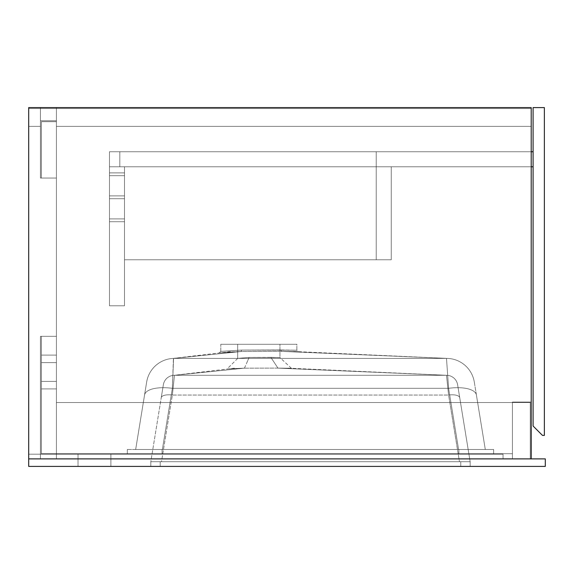 <?xml version="1.0" encoding="UTF-8"?>
<svg xmlns="http://www.w3.org/2000/svg" width="574" height="574" viewBox="0 0 574 574"><rect width="100%" height="100%" fill="white"/><g stroke="black" fill="none" stroke-linecap="round" stroke-linejoin="round"><path stroke-width="0.43" stroke-dasharray="2.87 2.15" d="M78.014 454.192L110.89 454.192L110.89 466.404L78.014 466.404L78.014 454.192L78.014 466.404L110.89 466.404L78.014 466.404L110.89 466.404L110.89 454.192L78.014 454.192M277.551 357.502L249.102 357.451L237.686 358.384L237.686 344.292L279.954 344.292L279.954 357.573L277.551 357.502M296.866 350.24L296.866 344.292L220.782 344.292L220.782 351.381L241.654 350.083L296.866 350.24L241.654 350.083L220.782 351.381L220.782 344.292L296.866 344.292L296.866 350.24L292.625 350.154L296.866 350.24L298.401 351.683L292.934 351.568L298.401 351.683M460.764 461.704L470.156 461.704L459.473 461.704L469.955 461.704L460.764 461.704L460.764 466.404L470.156 466.404L470.156 461.704L459.731 397.739L470.156 461.704L150.804 461.704L161.495 461.704L150.804 461.704L161.495 461.704L172.358 395.056L448.603 395.056L459.473 461.704L448.603 395.056L172.358 395.056L161.495 461.704L459.473 461.704L448.603 395.056A11.272 4.441 170.7 0 1 459.731 397.739L470.156 461.704L459.731 397.739A11.272 4.441 170.7 0 0 448.603 395.056L459.473 461.704L470.156 461.704L460.764 461.704L470.156 461.704L470.156 466.404L460.764 466.404L460.764 461.704L460.764 466.404L160.196 466.404L160.196 461.704L150.804 461.704L161.237 397.739A11.272 4.441 -170.7 0 1 172.358 395.056L161.495 461.704L150.804 461.704L161.495 461.704L172.358 395.056A11.272 4.441 -170.7 0 0 161.237 397.739L150.804 461.704L150.804 466.404L160.196 466.404L150.804 466.404L150.804 461.704L160.196 461.704L160.196 466.404L160.196 461.704L460.764 461.704L160.196 461.704L160.196 466.404L460.764 466.404L460.764 461.704M144.548 395.02L135.665 449.492L144.548 395.02A28.176 11.114 -170.7 0 1 172.358 388.318L448.603 388.318L458.576 449.492L162.385 449.492L172.358 388.318L162.385 449.492L458.576 449.492L448.603 388.318L172.358 388.318L162.385 449.492L135.665 449.492L144.548 395.02L135.665 449.492L162.385 449.492L172.358 388.318A28.176 11.114 -170.7 0 0 144.548 395.02A28.176 11.114 9.3 0 1 172.358 388.318L173.405 358.406A28.176 28.176 0 0 0 146.664 382.026A28.176 28.176 0 0 1 173.42 358.406L173.42 358.406A28.176 28.176 0 0 0 146.664 382.026L144.548 395.02L146.664 382.026A28.176 28.176 0 0 1 173.42 358.406L172.358 388.318L448.603 388.318A28.176 11.114 170.7 0 1 476.413 395.02L485.295 449.492L476.413 395.02L485.295 449.492L458.576 449.492L448.603 388.318L458.576 449.492L485.295 449.492L476.413 395.02A28.176 11.114 170.7 0 0 448.603 388.318L446.486 358.384L173.606 358.384L446.486 358.384L448.603 388.318A28.176 11.114 -9.3 0 1 476.413 395.02L474.296 382.026A28.176 28.176 0 0 0 446.924 358.391A28.176 28.176 0 0 1 474.296 382.026A28.176 28.176 0 0 0 446.924 358.391L446.924 358.391A28.176 28.176 0 0 1 474.296 382.026L476.413 395.02A28.176 11.114 -9.3 0 0 448.603 388.318L446.486 358.384L448.603 388.318L172.358 388.318L173.606 358.384L172.358 388.318A28.176 11.114 9.3 0 0 144.548 395.02M173.606 358.398L241.302 351.503L173.606 358.384L241.295 351.503L230.282 352.006L219.218 352.945L240.75 351.518L281.791 351.381L447.046 358.391L173.606 358.384L447.046 358.391L282.186 351.381L447.046 358.391L281.949 351.381L241.295 351.503L173.606 358.384M241.051 351.51L241.654 350.083L241.051 351.51L281.791 351.381L241.058 351.503L241.654 350.083L220.782 351.381L241.654 350.083L241.051 351.51L219.218 352.945L241.295 351.503M220.782 344.292L296.866 344.292L220.782 344.292M279.954 344.292L237.686 344.292L279.954 344.292L237.686 344.292L237.686 358.384L249.102 357.451L279.954 357.573L279.954 344.292M241.654 350.083L280.844 349.968L281.791 351.381L280.844 349.968L241.654 350.083M280.844 349.968L292.625 350.154L280.844 349.968L281.791 351.381L294.053 351.589L281.791 351.381L280.844 349.968M163.353 384.752L161.689 394.962L163.353 384.752A11.272 11.272 0 0 1 174.474 375.288A11.272 11.272 0 0 0 163.353 384.752L161.237 397.739A11.272 4.441 9.3 0 1 172.358 395.056L174.474 375.288A11.272 11.272 0 0 0 163.353 384.752A11.272 11.272 0 0 1 174.474 375.288L172.358 395.056L448.603 395.056L446.486 375.288A11.272 11.272 0 0 1 457.614 384.752A11.272 11.272 0 0 0 446.486 375.288L174.474 375.288L446.486 375.288L448.603 395.056A11.272 4.441 -9.3 0 1 459.731 397.739L457.614 384.752A11.272 11.272 0 0 0 446.486 375.288A11.272 11.272 0 0 1 457.614 384.752L459.731 397.739A11.272 4.441 -9.3 0 0 448.603 395.056L446.486 375.288L448.603 395.056L172.358 395.056L174.474 375.288L172.358 395.056A11.272 4.441 9.3 0 0 161.237 397.739L163.353 384.752M277.507 368.106L446.486 375.288L174.474 375.288L243.85 368.185L277.938 368.099L291.398 368.293L277.507 368.106L446.486 375.288L277.938 368.099L243.864 368.178L230.54 368.752L244.452 368.171L174.474 375.288L243.85 368.185L174.474 375.288L446.486 375.288L277.507 368.106L243.864 368.178C221.751 369.19 221.751 369.19 243.864 368.178C221.751 369.19 221.751 369.19 243.864 368.178L244.452 368.171L249.102 357.451L237.686 358.384L249.102 357.451L246.798 362.811L249.102 357.451L270.878 357.372L277.938 368.099L277.5 368.106L277.938 368.099L270.878 357.372L249.102 357.451L244.452 368.171L243.85 368.185L277.5 368.106C295.825 368.343 295.825 368.343 277.507 368.106C295.825 368.343 295.825 368.343 277.507 368.106L277.938 368.099L277.507 368.106M270.878 357.372L277.938 368.099L270.878 357.372L279.954 357.573L270.878 357.372M127.32 449.492L127.32 454.192L162.076 454.192L162.076 449.492L127.32 449.492L162.076 449.492L162.076 454.192L458.884 454.192L458.884 449.492L162.076 449.492L458.884 449.492L458.884 454.192L493.64 454.192L493.64 449.492L458.884 449.492L493.64 449.492L493.64 454.192L493.64 449.492L493.64 454.192L458.884 454.192L458.884 449.492L458.884 454.192L162.076 454.192L162.076 449.492L162.076 454.192L127.32 454.192L127.32 449.492L127.32 454.192L127.32 449.492L493.64 449.492L127.32 449.492M162.385 449.492L485.295 449.492L162.385 449.492M150.804 466.404L150.804 461.704L150.804 466.404M470.156 466.404L470.156 461.704L470.156 466.404M28.7 466.404L28.7 454.192L28.7 466.404L545.3 466.404L545.3 458.884L28.7 458.884L28.7 454.192L503.032 454.192L28.7 454.192L503.032 454.192L503.032 458.884L28.7 458.884L503.032 458.884L503.032 454.192L503.032 458.884L503.032 454.192L28.7 454.192L28.7 458.884L545.3 458.884L545.3 466.404L28.7 466.404M160.196 466.404L469.977 466.404L160.196 466.404M162.076 454.192L493.64 454.192L162.076 454.192M28.7 458.884L531.208 458.884L531.208 107.596L28.7 107.596L28.7 458.884L28.7 107.596L40.438 107.596L40.438 178.048L56.41 178.048L56.41 107.596L531.208 107.596L531.208 458.884L531.208 107.596L531.208 458.884L56.41 458.884L56.41 336.314L40.438 336.314L40.438 458.884L28.7 458.884L28.7 107.596L28.7 458.884L531.208 458.884L28.7 458.884L28.7 107.596L531.208 107.596L28.7 107.596L28.7 458.884L40.438 458.884L40.438 336.314L40.438 458.884L56.41 458.884L56.41 336.314L56.41 458.884L56.41 336.314L40.438 336.314L56.41 336.314L40.438 336.314L40.438 458.884L40.438 336.314L56.41 336.314L56.41 458.884L531.208 458.884L531.208 107.596L56.41 107.596L56.41 178.048L56.41 107.596L56.41 178.048L40.438 178.048L40.438 107.596L40.438 178.048L56.41 178.048L40.438 178.048L40.438 107.596L56.41 107.596L56.41 178.048L40.438 178.048L40.438 107.596L28.7 107.596L531.208 107.596L531.208 458.884L28.7 458.884M56.41 126.388L531.208 126.388L56.41 126.388L531.208 126.388L531.208 108.536L28.7 108.536L28.7 126.388L40.438 126.388L40.438 120.748L56.41 120.748L56.41 126.388L56.41 120.748L40.438 120.748L40.438 126.388L28.7 126.388L28.7 108.536L531.208 108.536L531.208 126.388L531.208 108.536L531.208 126.388L56.41 126.388L56.41 120.748L56.41 458.884L56.41 336.314L40.438 336.314L40.438 458.884L40.438 336.314L56.41 336.314L40.438 336.314L40.438 458.884L56.41 458.884L56.41 336.314L56.41 453.718L41.378 453.718L41.378 336.314L56.41 336.314L41.378 336.314L41.378 453.718L56.41 453.718L56.41 336.314L41.378 336.314L41.378 453.718L56.41 453.718L56.41 336.314L41.378 336.314L41.378 453.718L512.424 453.718L512.424 402.058L531.208 402.058L531.208 126.388L56.41 126.388L531.208 126.388L531.208 402.058L531.208 126.388L531.208 402.058L512.424 402.058L512.424 453.718L56.41 453.718L56.41 126.388L56.41 453.718L56.41 126.388L531.208 126.388L56.41 126.388M28.7 108.536L28.7 126.388L28.7 108.536L531.208 108.536L28.7 108.536M40.438 126.388L28.7 126.388L40.438 126.388L40.438 120.748L40.438 126.388M56.41 120.748L40.438 120.748L56.41 120.748M40.438 178.048L40.438 107.596L40.438 178.048L56.41 178.048L40.438 178.048L40.438 107.596L56.41 107.596L56.41 178.048L56.41 107.596L56.41 178.048L40.438 178.048M41.378 121.688L41.378 178.048L56.41 178.048L56.41 121.688L41.378 121.688L56.41 121.688L56.41 178.048L56.41 121.688L56.41 178.048L41.378 178.048L41.378 121.688L41.378 178.048L41.378 121.688L56.41 121.688L41.378 121.688M41.378 178.048L56.41 178.048L41.378 178.048M56.41 381.394L56.41 355.098L56.41 388.914L56.41 355.098L56.41 388.914L56.41 355.098L41.378 355.098L41.378 388.914L41.378 355.098L41.378 388.914L41.378 355.098L41.378 388.914L41.378 355.098L41.378 388.914L56.41 388.914L41.378 388.914L56.41 388.914L41.378 388.914L41.378 381.394L56.41 381.394L41.378 381.394L41.378 362.61L56.41 362.61L56.41 381.394L56.41 362.61L41.378 362.61L41.378 355.098L56.41 355.098L56.41 362.61L56.41 355.098L41.378 355.098L56.41 355.098L56.41 388.914L41.378 388.914L41.378 355.098L56.41 355.098L41.378 355.098L56.41 355.098L41.378 355.098L41.378 362.61L56.41 362.61L41.378 362.61L41.378 381.394L56.41 381.394L41.378 381.394L41.378 388.914L56.41 388.914L56.41 355.098L56.41 388.914L41.378 388.914L56.41 388.914L41.378 388.914L41.378 355.098L56.41 355.098L41.378 355.098L56.41 355.098L41.378 355.098L41.378 362.61L56.41 362.61L41.378 362.61L41.378 381.394L56.41 381.394L41.378 381.394L41.378 388.914L56.41 388.914L56.41 381.394M56.41 388.914L41.378 388.914L56.41 388.914M530.268 402.532L530.268 458.884L530.268 402.532L512.424 402.532L530.268 402.532L512.424 402.532L512.424 458.884L512.424 402.532L512.424 458.884L530.268 458.884L512.424 458.884L530.268 458.884L530.268 402.532L512.424 402.532L512.424 458.884L530.268 458.884L530.268 402.532M544.36 435.408L544.36 107.596L533.088 107.596L533.088 426.016L542.48 435.408L544.36 435.408L544.36 107.596L544.36 435.408L542.48 435.408L533.088 426.016L533.088 107.596L544.36 107.596L544.36 435.408L542.48 435.408L544.36 435.408L544.36 107.596L533.088 107.596L533.088 426.016L533.088 107.596L544.36 107.596L533.088 107.596L533.088 426.016L542.48 435.408L533.088 426.016L542.48 435.408L544.36 435.408L544.36 107.596L533.088 107.596L533.088 426.016L542.48 435.408L544.36 435.408M109.476 198.712L109.476 175.694L109.476 198.712L124.508 198.712L109.476 198.712L109.476 175.694L109.476 198.712L124.508 198.712L124.508 175.694L124.508 198.712L109.476 198.712L109.476 175.694L109.476 221.722L109.476 175.694L109.476 221.722L109.476 198.712L124.508 198.712L124.508 175.694L124.508 221.722L124.508 175.694L124.508 221.722L124.508 175.694L124.508 198.712L109.476 198.712L109.476 221.722L109.476 198.712L124.508 198.712L124.508 221.722L124.508 198.712L109.476 198.712L109.476 221.722L109.476 198.712M124.508 166.776L124.508 305.784L124.508 166.776L109.476 166.776L109.476 305.784L109.476 166.776L109.476 305.784L124.508 305.784L124.508 166.776L124.508 305.784L109.476 305.784L109.476 166.776L124.508 166.776L109.476 166.776L124.508 166.776L124.508 305.784L109.476 305.784L124.508 305.784L124.508 166.776L109.476 166.776L109.476 305.784L109.476 166.776L124.508 166.776L109.476 166.776L109.476 305.784L124.508 305.784L109.476 305.784L124.508 305.784L124.508 166.776L109.476 166.776L109.476 305.784L124.508 305.784L124.508 166.776L124.508 305.784L109.476 305.784L109.476 166.776L124.508 166.776L109.476 166.776L124.508 166.776L124.508 305.784L109.476 305.784L124.508 305.784L124.508 166.776L109.476 166.776L109.476 305.784L109.476 166.776L109.476 305.784L124.508 305.784L124.508 166.776L124.508 259.764L124.508 166.776L124.508 259.764L376.228 259.764L376.228 166.776L124.508 166.776L124.508 259.764L376.228 259.764L376.228 166.776L376.228 259.764L376.228 166.776L124.508 166.776L124.508 259.764L124.508 166.776L124.508 259.764L391.26 259.764L391.26 166.776L124.508 166.776L124.508 259.764L391.26 259.764L391.26 166.776L391.26 259.764L391.26 166.776L124.508 166.776M124.508 198.712L124.508 221.722L124.508 198.712M512.424 453.718L56.41 453.718L512.424 453.718L512.424 402.058L512.424 453.718L512.424 402.532L56.41 402.532L56.41 453.718L512.424 453.718L56.41 453.718L56.41 402.532L512.424 402.532L56.41 402.532L512.424 402.532L512.424 453.718L56.41 453.718L512.424 453.718L512.424 402.532L512.424 453.718M512.424 402.058L531.208 402.058L512.424 402.058M109.476 195.892L109.476 172.882L109.476 195.892L124.508 195.892L109.476 195.892L109.476 172.882L109.476 195.892L124.508 195.892L124.508 172.882L124.508 195.892L109.476 195.892L109.476 172.882L109.476 218.902L109.476 172.882L109.476 218.902L109.476 195.892L124.508 195.892L124.508 172.882L124.508 218.902L124.508 172.882L124.508 218.902L124.508 172.882L124.508 195.892L109.476 195.892L109.476 218.902L109.476 195.892L124.508 195.892L124.508 218.902L124.508 195.892L109.476 195.892L109.476 218.902L109.476 195.892M124.508 195.892L124.508 218.902L124.508 195.892M124.508 259.764L391.26 259.764L124.508 259.764M56.41 402.532L56.41 453.718L56.41 402.532M533.088 151.744L533.088 166.776L119.808 166.776L119.808 151.744L533.088 151.744L109.476 151.744L119.808 151.744L119.808 166.776L533.088 166.776L533.088 151.744L533.088 166.776L119.808 166.776L533.088 166.776L533.088 151.744L119.808 151.744L119.808 166.776L109.476 166.776L119.808 166.776L119.808 151.744L119.808 166.776L109.476 166.776L109.476 151.744L109.476 166.776L109.476 151.744L119.808 151.744L109.476 151.744L109.476 166.776L119.808 166.776L119.808 151.744L119.808 166.776L119.808 151.744L533.088 151.744L533.088 166.776L109.476 166.776L533.088 166.776L533.088 151.744M531.208 151.744L109.476 151.744L376.228 151.744L109.476 151.744L119.808 151.744L119.808 166.776L119.808 151.744L531.208 151.744M109.476 151.744L109.476 166.776L109.476 151.744L109.476 166.776L109.476 151.744L109.476 166.776L376.228 166.776L376.228 151.744L376.228 166.776L376.228 151.744L109.476 151.744L109.476 166.776L376.228 166.776L376.228 151.744L109.476 151.744L119.808 151.744L119.808 166.776L119.808 151.744L119.808 166.776L109.476 166.776L109.476 151.744L109.476 166.776L119.808 166.776L119.808 151.744L109.476 151.744M119.808 166.776L119.808 151.744L119.808 166.776M447.096 358.398L291.829 351.388M230.526 351.604L173.039 358.434M220.782 351.381L219.218 352.945M446.486 375.288L287.187 368.106M234.4 368.171L174.474 375.288M237.686 358.384L227.031 369.046M291.398 368.293L279.954 357.573M109.476 175.694L124.508 175.694L109.476 175.694M109.476 221.722L124.508 221.722L109.476 221.722M109.476 172.882L124.508 172.882L109.476 172.882M109.476 218.902L124.508 218.902L109.476 218.902"/><path stroke-width="0.86" d="M545.3 466.404L28.7 466.404L28.7 458.884L545.3 458.884L545.3 466.404L545.3 458.884L28.7 458.884L28.7 466.404L545.3 466.404M28.7 107.596L28.7 458.884L28.7 107.596L531.208 107.596L531.208 458.884L531.208 107.596L28.7 107.596M544.36 435.408L544.36 107.596L544.36 435.408L542.48 435.408L533.088 426.016L533.088 107.596L544.36 107.596L533.088 107.596L533.088 426.016L542.48 435.408L544.36 435.408M531.208 166.776L533.088 166.776L531.208 166.776M533.088 151.744L531.208 151.744L533.088 151.744"/></g></svg>
